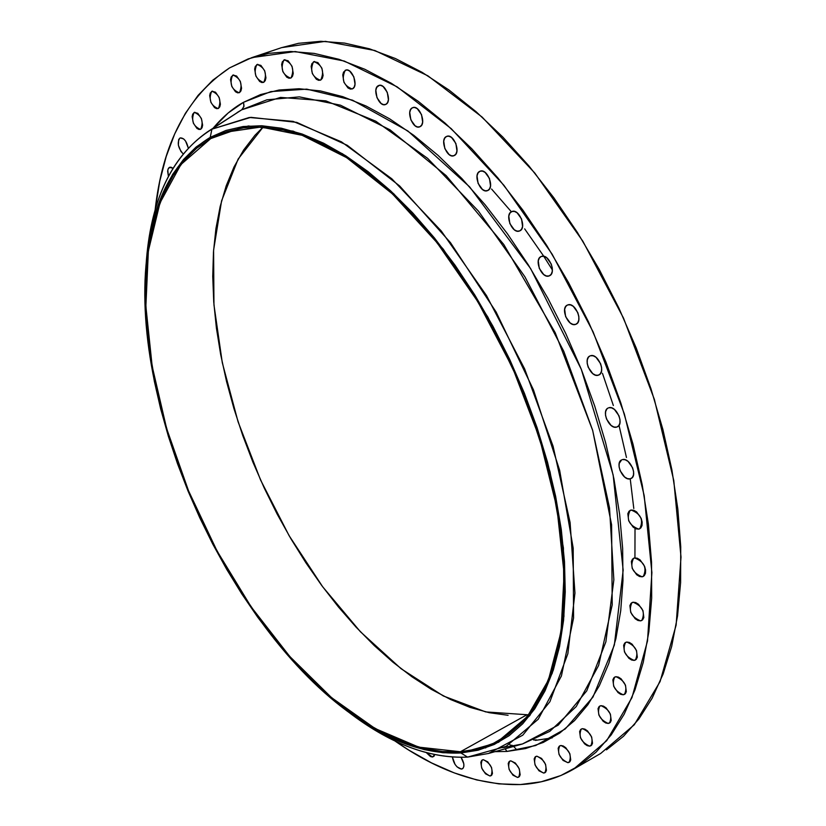 <?xml version="1.0" encoding="UTF-8"?>
<svg xmlns="http://www.w3.org/2000/svg" width="826" height="826" viewBox="0 0 826 826"><rect width="100%" height="100%" fill="white"/><g stroke="black" fill="none" stroke-linecap="round" stroke-linejoin="round"><path stroke-width="1.24" d="M432.452 757.008L426.412 752.703L430.449 756.523L432.452 757.008L433.96 756.286L434.713 754.665L432.452 757.008L434.125 756.079L432.452 757.008M168.411 176.299L167.792 170.053L168.68 167.998L170.022 167.182L168.174 168.824L167.647 171.25L168.411 176.299M183.093 153.801C178.003 147.823 176.94 142.588 179.903 138.087L178.664 139.553L178.364 145.18L180.925 151.426L183.093 153.801M200.77 129.217L200.388 129.393C193.15 126.151 191.023 120.534 193.986 112.563L194.853 112.264L192.716 114.091L192.148 116.652L193.377 123.198L196.939 128.402L198.973 129.465L200.77 129.217L202.05 127.71L202.628 125.16L201.41 118.572L197.817 113.348L194.409 112.367C201.658 115.671 203.774 121.288 200.77 129.217M218.467 108.392L218.043 108.588C210.64 105.315 208.482 99.605 211.58 91.449L212.53 91.118L210.258 93.028L209.67 95.651L210.898 102.331L214.533 107.607L216.619 108.66L218.467 108.392L219.788 106.833L220.397 104.21L219.169 97.499L215.514 92.202L212.034 91.232C219.458 94.556 221.595 100.276 218.467 108.392L218.467 108.392M239.55 92.553L239.096 92.76C231.497 89.466 229.318 83.643 232.55 75.311L233.582 74.959L231.187 76.932L230.568 79.616L231.796 86.431L235.503 91.779L237.651 92.842L239.55 92.553L240.934 90.943L241.564 88.258L240.345 81.413L236.608 76.033L233.056 75.073C240.665 78.429 242.834 84.252 239.55 92.553L239.55 92.553M263.835 82.228L263.36 82.445C255.544 79.131 253.334 73.204 256.731 64.686L257.805 64.325L255.317 66.359L254.656 69.095L255.874 76.044L259.663 81.475L261.873 82.548L263.835 82.228L265.27 80.587L265.941 77.84L264.733 70.86L260.902 65.409L257.247 64.449C265.084 67.825 267.283 73.762 263.835 82.228L263.835 82.228M291.041 77.923L290.556 78.14C282.492 74.794 280.251 68.775 283.824 60.071L284.918 59.699L282.347 61.774L281.645 64.573L282.853 71.635L286.736 77.159L289.007 78.243L291.041 77.923L292.528 76.24L293.251 73.442L292.043 66.338L288.129 60.794L284.35 59.833C292.425 63.241 294.655 69.27 291.041 77.923L291.041 77.923M320.777 80.008L320.302 80.225C311.98 76.859 309.698 70.737 313.457 61.867L314.53 61.496L311.918 63.592L311.165 66.431L312.362 73.617L316.337 79.234L318.671 80.339L320.777 80.008L322.336 78.305L323.1 75.465L321.913 68.248L317.907 62.6L313.973 61.63C322.316 65.058 324.577 71.191 320.777 80.008L320.777 80.008M352.578 88.774L352.134 88.971C343.533 85.594 341.21 79.389 345.154 70.355L346.177 70.003L343.554 72.099L342.749 74.97L343.926 82.259L347.994 87.969L350.4 89.094L352.578 88.774L354.199 87.05L355.015 84.18L353.848 76.859L349.749 71.119L347.333 70.003L345.65 70.138C351.969 67.391 358.876 85.987 352.578 88.774M385.866 104.365L385.474 104.53C378.958 107.421 371.824 88.568 378.349 85.677L379.258 85.346L376.677 87.422L375.83 90.323L376.986 97.695L381.127 103.498L383.605 104.665L385.866 104.365L387.559 102.63L388.416 99.739L387.28 92.326L383.099 86.493L380.61 85.346L378.793 85.481C385.339 82.6 392.433 101.577 385.866 104.365M419.969 126.719L419.66 126.853C412.917 129.888 405.566 110.663 412.38 107.793L410.636 109.538L409.737 112.45L410.863 119.884L415.096 125.789L417.646 126.998L419.969 126.719L421.735 124.994L422.654 122.093L421.528 114.608L417.264 108.671L414.714 107.494L412.752 107.638C419.515 104.613 426.835 123.962 419.969 126.719M454.155 155.608L453.949 155.691C447 158.891 439.391 139.295 446.494 136.476L444.677 138.2L443.727 141.112L444.832 148.608L449.137 154.596L451.75 155.846L454.155 155.608L455.983 153.904L456.954 151.003L455.869 143.466L451.523 137.446L448.9 136.207L446.763 136.362C453.732 133.182 461.311 152.913 454.155 155.608L454.155 155.608M487.619 190.579L487.536 190.61C480.391 193.986 472.503 174.018 479.906 171.292L478.027 172.985L477.025 175.876L478.089 183.393L482.477 189.474L485.151 190.775L487.619 190.579L489.519 188.917L490.541 186.026L489.477 178.468L485.068 172.355L482.374 171.065L480.051 171.23C487.216 167.874 495.073 187.977 487.619 190.579L487.619 190.579M519.554 230.97C512.223 234.377 504.139 214.151 511.79 211.57L509.859 213.211L508.806 216.082L509.838 223.598L514.278 229.762L517.014 231.115L519.554 230.97L521.505 229.349L522.569 226.5L521.547 218.931L517.066 212.736L514.33 211.394L511.79 211.57C519.089 208.049 527.267 228.358 519.606 230.95L519.554 230.97M549.569 275.739L549.125 275.925C541.732 279.105 533.575 259.188 541.185 256.514L539.357 258.042L538.273 260.861L539.275 268.367L543.756 274.593L546.533 276.008L549.125 275.925L551.128 274.366L552.233 271.548L552.284 267.903L551.241 264L546.719 257.733L543.931 256.339L541.35 256.452C548.701 253.148 556.961 273.158 549.352 275.843L549.579 275.729M461.424 769.078C456.716 767.87 453.711 763.874 452.411 757.091L455.033 764.391L457.119 766.931L461.424 769.078L462.994 768.356L463.83 766.518L463.809 763.833L461.084 757.349C464.295 762.728 464.749 766.538 462.457 768.779L461.424 769.078M489.952 776.006C482.301 772.093 479.73 766.755 482.25 759.982L483.313 759.672L481.692 760.416L480.825 762.284L481.734 768.139L485.512 773.807L489.952 776.006L491.584 775.284L492.461 773.415L491.553 767.55L487.753 761.851L483.313 759.672C490.964 763.544 493.535 768.882 491.047 775.697L489.952 776.006L491.883 774.902L489.952 776.006M517.541 777.442C509.694 773.487 507.071 768.056 509.683 761.159L510.809 760.839L509.126 761.593L508.217 763.492L509.115 769.429L512.967 775.201L517.541 777.442L519.234 776.698L520.163 774.809L519.265 768.841L515.383 763.048L510.809 760.839C518.656 764.742 521.299 770.162 518.707 777.101L517.541 777.442L519.595 776.264L517.541 777.442M543.704 773.074C535.63 769.089 532.956 763.575 535.682 756.533L536.859 756.182L535.124 756.957L534.164 758.898L535.052 764.948L538.996 770.803L543.704 773.074L545.459 772.32L546.43 770.39L545.552 764.318L541.577 758.423L536.859 756.182C544.933 760.116 547.628 765.63 544.933 772.723L543.704 773.074L545.852 771.835L543.704 773.074M567.896 762.687C559.605 758.681 556.879 753.075 559.718 745.857L560.947 745.496L559.15 746.301L558.149 748.284L559.026 754.448L563.053 760.405L567.896 762.687L569.713 761.902L570.725 759.93L569.857 753.735L565.8 747.747L563.291 746.012L560.947 745.496C569.248 749.45 571.984 755.057 569.176 762.315L567.896 762.687L570.136 761.396L567.896 762.687M589.578 746.146C581.05 742.13 578.272 736.42 581.267 729.038L582.526 728.656L580.657 729.492L579.625 731.526L580.482 737.825L584.601 743.865L587.172 745.63L589.578 746.146L591.447 745.331L592.51 743.307L591.653 736.988L587.503 730.917L584.922 729.152L582.526 728.656C591.055 732.621 593.842 738.32 590.889 745.754L589.578 746.146L591.881 744.825L589.578 746.146M608.194 723.462C599.428 719.446 596.62 713.643 599.759 706.065L601.029 705.672L599.108 706.55L598.034 708.646L598.891 715.068L603.094 721.191L605.726 722.967L608.194 723.462L610.125 722.605L611.219 720.52L610.373 714.067L606.139 707.913L603.496 706.147L601.029 705.672C609.794 709.637 612.624 715.43 609.516 723.06L608.194 723.462L610.528 722.12L608.194 723.462M623.217 694.78C614.214 690.763 611.374 684.868 614.678 677.083L615.948 676.69L613.976 677.619L612.861 679.788L613.718 686.344L617.993 692.539L620.687 694.315L623.217 694.78L625.199 693.871L626.325 691.713L625.478 685.126L621.173 678.9L618.467 677.134L615.948 676.69C624.941 680.645 627.812 686.54 624.528 694.367L623.217 694.78L625.55 693.458L623.217 694.78M634.151 660.408C624.921 656.422 622.05 650.423 625.55 642.432L626.779 642.039L624.766 643.031L623.63 645.271L624.477 651.962L628.823 658.229L631.57 659.984L634.151 660.408L636.175 659.437L637.331 657.217L636.495 650.485L632.107 644.197L629.36 642.442L626.779 642.039C636.01 645.973 638.89 651.962 635.431 660.005L634.151 660.408L636.454 659.127L634.151 660.408M640.584 620.863C631.126 616.898 628.256 610.817 631.942 602.608L633.108 602.216L631.064 603.279L629.897 605.592L630.754 612.427L635.173 618.736L637.951 620.481L640.584 620.863L642.638 619.82L643.826 617.518L642.979 610.651L638.529 604.302L635.731 602.577L633.108 602.216C642.556 606.119 645.457 612.2 641.802 620.46L640.584 620.863M642.174 576.806C632.52 572.883 629.649 566.719 633.542 558.293L634.616 557.932L632.551 559.057L631.363 561.453L632.231 568.422L636.701 574.772L639.52 576.486L642.174 576.806L644.259 575.701L645.457 573.316L645.581 570.012L644.6 566.316L640.109 559.925L637.269 558.231L634.616 557.932C644.27 561.783 647.171 567.947 643.309 576.424L642.174 576.806M638.725 529.125C628.896 525.253 626.036 519.007 630.124 510.375L631.095 510.034L629.009 511.253L627.822 513.72L628.7 520.814L633.201 527.184L636.051 528.857L638.725 529.125L640.831 527.938L642.029 525.47L642.153 522.104L641.162 518.336L636.629 511.934L633.769 510.272L631.095 510.034C640.924 513.834 643.805 520.081 639.758 528.774L638.725 529.125M630.166 478.843C622.876 481 614.678 462.746 621.648 459.886L619.201 463.438L619.097 466.866L620.099 470.644L624.632 477.015L627.481 478.646L630.166 478.843L632.272 477.573L633.48 475.033L633.594 471.584L632.592 467.784L628.028 461.373L625.158 459.752L622.474 459.586C629.722 457.315 638.033 475.652 631.064 478.522L630.166 478.843M616.599 427.125C609.227 429.541 601.008 410.832 608.184 407.982L606.78 409.107L605.603 411.74L605.51 415.241L606.521 419.061L611.064 425.421L613.914 427.001L616.599 427.125L618.695 425.772L619.892 423.149L619.996 419.649L618.984 415.798L614.399 409.407L611.539 407.837L608.855 407.734C616.186 405.205 624.518 423.996 617.332 426.856L616.599 427.125M575.588 324.401C568.164 327.333 559.966 307.778 567.472 305.031L565.779 306.425L564.654 309.192L565.624 316.657L570.147 322.945L572.955 324.411L575.588 324.401L577.632 322.904L578.778 320.137L578.85 316.534L577.818 312.631L573.265 306.312L570.436 304.856L567.803 304.897C575.195 301.841 583.497 321.49 575.98 324.246L575.588 324.401M598.261 375.221C590.848 377.895 582.629 358.742 589.991 355.934L588.432 357.204L587.276 359.909L587.203 363.45L588.226 367.302L592.758 373.631L595.608 375.159L598.261 375.221L600.347 373.786L601.514 371.091L601.607 367.529L600.585 363.657L596.011 357.286L593.151 355.779L590.497 355.748C597.869 352.95 606.201 372.185 598.84 375.004L598.261 375.221M503.85 747.52L522.507 743.958L558.252 725.125L586.749 690.856L605.881 641.812L613.852 579.811L609.516 507.866L592.583 430.088L563.786 351.329L524.871 276.751L478.45 211.126L427.641 158.375L375.747 121.185L325.826 100.865L280.489 97.406L241.729 109.796L243.897 106.606L243.515 102.3L270.825 91.603L306.756 89.136L352.526 100.173L407.868 130.973L469.602 186.852L530.653 268.626L581.308 369.346L613.15 474.96L623.165 570.167L614.358 645.034L592.985 697.041L565.242 728.945L535.671 745.517L506.988 751.433L494.96 751.66L506.988 751.433L505.12 748.821L506.988 751.433L525.604 748.552L543.219 742.471L559.615 733.147L574.576 720.561L587.885 704.723L599.346 685.694L608.752 663.588L615.928 638.55L620.708 610.817L622.98 580.626L622.639 548.33L619.624 514.278L613.935 478.884L605.592 442.612L594.668 405.927L581.308 369.346L565.665 333.343L547.958 298.423L528.433 265.063L507.37 233.696L485.068 204.724L461.837 178.499L437.997 155.319L413.867 135.392L389.769 118.913L365.98 105.986L342.78 96.663L320.426 90.932L299.136 88.743L279.116 90.003L260.531 94.577L243.515 102.3L228.183 112.976L213.139 128.164C222.896 116.703 233.015 108.082 243.515 102.3L244.011 106.007L242.173 109.476L207.502 131.83L211.931 129.166L210.217 137.353L248.337 125.975L293.168 131.138L342.553 153.791L393.692 193.707L443.314 249.235L487.949 317.215L524.386 393.207L550.075 471.956L563.425 548.01L563.952 616.423L552.264 673.2L529.796 715.626L498.574 742.285L460.898 752.961L467.547 757.112L506.173 746.343L538.253 719.219L561.412 675.978L573.564 618.024L573.192 548.113L559.656 470.345L533.441 389.8L496.158 312.094L450.459 242.627L399.65 185.964L347.281 145.314L296.74 122.372L250.887 117.333L211.931 129.166L249.297 117.478L293.106 121.381L341.448 141.835L391.813 178.788L441.218 230.919L486.514 295.584L524.644 368.923L553.079 446.236L570.095 522.528L574.948 593.037L567.854 653.748L549.899 701.718L522.765 735.181L488.476 753.477L467.547 757.112C429.169 758.65 389.314 743.503 347.994 711.661L357.121 718.424C395.396 745.775 432.204 758.671 467.547 757.112L460.898 752.961C426.392 754.592 390.378 742.006 352.878 715.213C229.225 628.524 129.992 408.984 146.625 258.889C152.624 200.295 173.821 159.779 210.217 137.353L211.931 129.166L241.729 109.796L211.931 129.166C174.771 152.294 153.13 193.759 147.028 253.582L146.068 264.898C150.208 202.06 170.683 157.704 207.502 131.83M209.897 137.529L207.77 140.317M482.281 747.664L485.781 747.902M552.171 737.886L535.393 740.385M460.402 751.753L418.761 747.138L375.159 728.553L331.587 697.681L289.761 656.453L251.145 606.873L217.042 550.973L188.545 490.83L166.635 428.539L152.17 366.269L145.872 306.281L148.36 250.97L159.986 202.866L180.884 164.56L210.723 138.592L239.344 128.484L210.723 138.592L196.609 148.277L184.136 160.585L173.367 175.319L164.353 192.272L157.105 211.219L151.633 231.951L147.937 254.243L145.985 277.887L145.768 302.657L147.234 328.356L150.342 354.777L155.04 381.715L161.276 408.973L168.979 436.365L178.096 463.716L188.545 490.83L200.253 517.53L213.149 543.642L227.15 569L242.152 593.409L258.084 616.712L274.831 638.735L292.29 659.303L310.359 678.239L328.913 695.389L347.818 710.577L366.94 723.648L386.134 734.417L405.246 742.76L424.11 748.511L442.56 751.546L460.402 751.753L477.459 749.027L493.535 743.297L508.434 734.51L521.96 722.657L533.916 707.758L544.127 689.865L552.408 669.101L558.603 645.612L562.589 619.603L564.241 591.313L563.497 561.06L560.296 529.177L554.649 496.044L546.575 462.085L536.167 427.734L523.55 393.455L508.857 359.702L492.306 326.92L474.114 295.563L454.537 266.034L433.846 238.693L412.329 213.882L390.275 191.859L367.962 172.861L345.691 157.043L323.72 144.529L302.306 135.361L281.666 129.558L262.028 127.08L243.556 127.844L226.407 131.726L210.723 138.592L224.558 132.356L260.871 127.039L302.13 135.299L346.672 157.673L392.412 193.852L436.985 242.607L477.893 301.738L512.76 368.179L539.595 438.245L556.951 508.021L564.096 573.688L561.03 631.931L548.392 680.149L527.339 716.586L499.348 740.313C487.33 746.962 474.341 750.782 460.402 751.753L526.317 715.099L460.402 751.753M508.093 715.295L489.291 712.704L470.108 707.417L450.717 699.581L431.275 689.318L411.947 676.783L392.877 662.132L374.199 645.519L356.047 627.12L338.536 607.079L321.789 585.593L305.909 562.805L290.989 538.893L277.133 514.04L264.413 488.393L252.911 462.147L242.73 435.467L233.913 408.529L226.551 381.519L220.687 354.622L216.402 328.025L213.738 301.913L212.747 276.493L213.469 251.971L215.937 228.534L220.181 206.417L226.2 185.829L234.006 166.976L243.587 150.074L254.914 135.34L263.081 127.132L238.136 159.057L221.595 200.821L213.593 250.154L213.955 304.835L222.297 362.717L238.064 421.766L260.582 480.03L289.1 535.661L322.718 586.842L360.446 631.787L401.106 668.74L443.376 695.988L485.698 711.909L528.723 714.851M229.556 67.908L251.868 57.603L295.192 51.542L344.235 61.031L397.058 86.802L451.233 128.67L503.932 185.313L552.171 254.232L593.099 331.866L624.332 413.878L644.197 495.631L651.89 572.604L647.522 640.935L631.962 697.619L606.676 740.695L573.512 769.212C557.168 778.557 539.471 783.668 520.432 784.545L520.432 784.545C479.73 785.588 437.863 771.03 394.818 740.881L408.808 750.111L431.502 762.883L454.207 772.888L476.726 779.95L498.873 783.884L520.432 784.545L541.164 781.799L560.854 775.531L579.243 765.661L596.093 752.135L611.147 734.975L624.177 714.211L634.957 689.958L643.247 662.369L648.875 631.683L651.683 598.189L651.549 562.248L648.4 524.273L642.205 484.728L632.995 444.14L620.863 403.067L605.943 362.077L588.432 321.737L568.567 282.647L546.657 245.322L523.003 210.3L497.964 178.013L471.904 148.876L445.193 123.219L418.204 101.288L391.297 83.261L364.793 69.26L339.001 59.317L314.221 53.411L290.69 51.47L268.615 53.36L248.192 58.904L229.556 67.908C187.347 95.878 162.516 143.383 155.061 210.454L159.79 181.07L166.222 156.465L174.751 133.802L185.365 113.358L198.064 95.393L212.819 80.153L229.556 67.908M573.698 769.099L600.678 753.457L634.296 724.753L660.067 681.636L676.133 625.086L681.006 557.065L673.789 480.556L654.378 399.423L623.516 318.113L582.867 241.233L534.804 173.047L482.136 117.085L427.858 75.796L374.798 50.489L325.413 41.352L281.656 47.619L251.868 57.603M172.954 168.215L171.085 167.224L169.371 167.41L172.954 168.215M188.235 147.916L185.582 141.091L183.64 138.913L180.274 137.911C183.93 137.859 186.593 141.194 188.235 147.916M488.476 753.477L522.507 743.958L549.786 731.371L576.249 706.54L598.623 665.436L612.211 604.89L611.601 524.809L592.696 430.47L555.206 332.692L503.757 244.455L446.174 175.628L390.068 129.847L340.457 105.181L299.384 96.879L266.839 99.832L241.729 109.796L237.124 112.563M460.898 752.961L442.973 752.734L424.45 749.678L405.504 743.885L386.32 735.501L367.054 724.681L347.86 711.558L328.882 696.308L310.266 679.086L292.136 660.067L274.604 639.427L257.795 617.321L241.811 593.935L226.758 569.434L212.705 543.983L199.768 517.778L188.018 490.985L177.528 463.778L168.38 436.324L160.647 408.829L154.39 381.467L149.671 354.437L146.543 327.922L145.066 302.13L145.283 277.257L147.234 253.52L150.931 231.135L156.424 210.32L163.693 191.291L172.737 174.265L183.537 159.459L196.051 147.09L210.217 137.353L225.963 130.446L243.174 126.523L261.718 125.748L281.439 128.226L302.161 134.039L323.668 143.228L345.733 155.784L368.107 171.663L390.512 190.734L412.67 212.84L434.28 237.764L455.064 265.218L474.733 294.882L493.008 326.384L509.632 359.3L524.386 393.207L537.065 427.641L547.514 462.147L555.619 496.261L561.288 529.538L564.499 561.556L565.242 591.943L563.569 620.347L559.563 646.469L553.327 670.051L545.005 690.897L534.742 708.842L522.724 723.793L509.136 735.687L494.175 744.494L478.027 750.235L460.898 752.961M634.936 557.56L635.018 528.413M633.8 508.496L630.228 478.832M626.459 457.501L619.159 425.968M613.346 405.525L602.464 373.311M552.398 269.968L543.766 256.308M543.322 255.616L524.655 228.864M511.356 211.776L491.563 189.02M533.658 740.024L536.332 739.848M606.48 749.853L623.547 736.245L638.849 719.012L652.117 698.228L663.133 673.985L671.672 646.459L677.557 615.866L680.614 582.516L680.738 546.76L677.826 509.012L671.868 469.736L662.886 429.448L650.96 388.695L636.237 348.056L618.891 308.088L599.18 269.359L577.384 232.416L553.823 197.755L528.846 165.84L502.807 137.044L476.096 111.706L449.065 90.065L422.076 72.316L395.458 58.553L369.542 48.827L344.597 43.097L320.87 41.3L298.589 43.303L281.511 47.671M511.965 745.258L513.38 746.126L509.818 744.773M516.436 749.461L513.39 746.146M147.028 253.582L146.625 258.889M357.121 718.424L352.878 715.213M504.025 747.437L501.723 747.633"/></g></svg>
